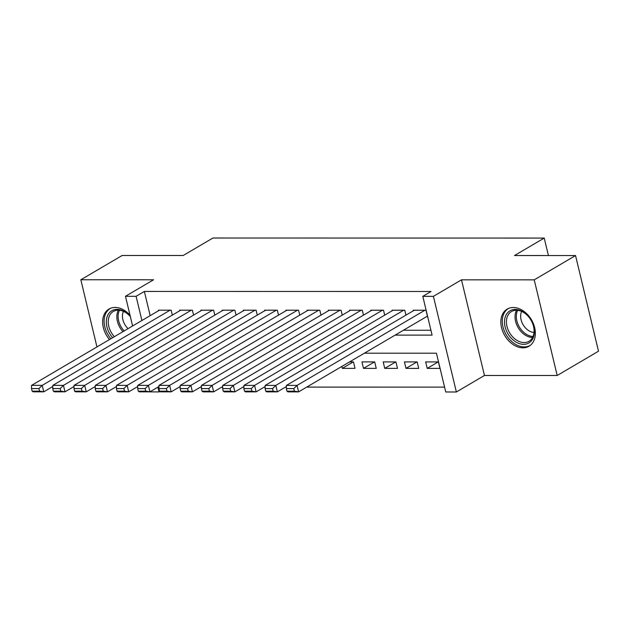 <?xml version="1.0" encoding="UTF-8"?>
<svg xmlns="http://www.w3.org/2000/svg" width="630" height="630" viewBox="0 0 630 630"><rect width="100%" height="100%" fill="white"/><g stroke="black" fill="none" stroke-linecap="round" stroke-linejoin="round"><path stroke-width="0.94" d="M130.016 315.22A21.538 15.506 -120.5 0 0 115.077 307.432A21.538 15.506 -120.5 0 0 108.998 309.031A21.538 15.506 -120.5 0 0 109.47 339.578M522.947 347.823A21.538 15.506 -120.5 0 0 529.019 346.224A21.538 15.506 -120.5 0 0 533.374 323.655A21.538 15.506 -120.5 0 0 513.269 307.495A21.538 15.506 -120.5 0 0 507.189 309.094A21.538 15.506 -120.5 0 0 502.834 331.671A21.538 15.506 -120.5 0 0 522.947 347.823M159.925 391.427L159.051 391.939L148.412 391.844M132.599 325.978L125.472 296.297L153.562 279.783L80.829 279.767L122.133 255.489L183.188 255.496L212.932 238.014L544.226 238.069L514.482 255.552L575.537 255.559L598.5 351.201L557.196 375.488L534.232 279.846L461.499 279.83L433.409 296.344L456.372 391.986L445.749 391.986L436.44 353.209L364.376 353.202M461.499 279.83L484.454 375.472L557.196 375.488M484.454 375.472L456.372 391.986M179.282 387.08L180.204 387.08M200.521 387.088L201.435 387.088M221.76 387.088L222.673 387.088M242.991 387.096L243.912 387.096M264.23 387.096L265.143 387.096M285.469 387.103L286.382 387.103M306.708 387.103L444.583 387.127M80.829 279.767L96.949 346.933M575.537 255.559L534.232 279.846M172.337 315.11L171.155 310.18L158.413 310.18L158.54 310.732M193.575 315.11L192.386 310.188L179.644 310.188L179.778 310.732M214.806 315.118L213.625 310.188L200.883 310.188L201.017 310.74M236.045 315.118L234.864 310.196L222.122 310.196L222.256 310.74M257.284 315.126L256.103 310.196L243.361 310.196L243.487 310.74M278.515 315.126L277.334 310.204L264.592 310.196L264.726 310.748M299.754 315.126L298.573 310.204L285.831 310.204L285.965 310.748M320.993 315.134L319.812 310.212L307.07 310.204L307.196 310.755M342.232 315.134L341.05 310.212L328.309 310.212L328.435 310.755M363.463 315.142L362.281 310.212L349.54 310.212L349.674 310.763M384.702 315.142L383.52 310.22L370.779 310.22L370.912 310.763M405.94 315.15L404.759 310.22L392.017 310.22L392.143 310.771M438.204 361.919L427.219 368.385L439.96 368.385L438.409 361.919L425.667 361.919L427.219 368.385M416.966 361.919L405.98 368.377L418.722 368.385L417.17 361.919L404.428 361.919L405.98 368.377M395.727 361.919L384.741 368.377L397.483 368.377L395.931 361.919L383.19 361.911L384.741 368.377M374.496 361.911L363.502 368.377L376.244 368.377L374.692 361.911L361.951 361.911L363.502 368.377M353.257 361.911L342.271 368.369L355.013 368.369L353.461 361.911L349.563 361.911M341.814 366.463L342.271 368.369M395.144 335.113L432.101 335.113L422.793 296.344L431.054 291.485L144.357 291.438L150.168 315.654M403.405 330.254L430.936 330.262M426.486 316.685L427.549 316.685L425.998 310.228L413.248 310.22L413.382 310.771M548.423 255.559L544.226 238.069M125.472 296.297L136.096 296.297L141.907 320.512M144.357 291.438L136.096 296.297M422.793 296.344L433.409 296.344M157.91 387.159L159.051 391.939M424.935 310.228L297.053 385.402L298.604 391.868L427.416 316.142M414.312 310.22L286.43 385.402L297.053 385.402L293.777 388.608L286.343 388.608L286.965 391.191L294.399 391.191L293.777 388.608M294.399 391.191L298.604 391.868L287.981 391.868L286.965 391.191M286.343 388.608L286.43 385.402M515.238 309.432A18.64 13.419 59.5 0 1 533.76 326.883A18.64 13.419 59.5 0 1 523.617 344.334A18.64 13.419 59.5 0 1 505.095 326.883A18.64 13.419 59.5 0 1 515.238 309.432M524.128 342.555A17.262 12.427 -120.5 0 0 529.003 341.279A17.262 12.427 -120.5 0 0 532.492 323.19A17.262 12.427 -120.5 0 0 516.372 310.243A17.262 12.427 -120.5 0 0 511.505 311.519A17.262 12.427 -120.5 0 0 508.016 329.608A17.262 12.427 -120.5 0 0 524.128 342.555M508.788 308.314A21.404 15.403 -120.5 0 0 508.583 308.432A21.404 15.403 -120.5 0 0 504.252 330.868A21.404 15.403 -120.5 0 0 524.239 346.917A21.404 15.403 -120.5 0 0 530.271 345.334A21.404 15.403 -120.5 0 0 530.476 345.209M534.012 332.467A13.592 9.781 59.5 0 1 523.105 324.726A13.592 9.781 59.5 0 1 521.64 311.425M112.652 337.704A18.64 13.419 59.5 0 1 110.919 335.538A18.64 13.419 59.5 0 1 109.896 312.204A18.64 13.419 59.5 0 1 130.331 316.512M130.363 316.654A17.262 12.427 -120.5 0 0 113.313 311.456A17.262 12.427 -120.5 0 0 112.51 334.412A17.262 12.427 -120.5 0 0 114.369 336.696M128.063 328.647A13.592 9.781 59.5 0 1 125.819 326.057A13.592 9.781 59.5 0 1 123.448 311.362M110.596 308.251A21.404 15.403 -120.5 0 0 110.392 308.369A21.404 15.403 -120.5 0 0 109.392 336.829A21.404 15.403 -120.5 0 0 110.88 338.751M403.696 310.22L275.814 385.402L277.365 391.86L286.398 386.552M393.081 310.22L265.198 385.402L275.814 385.402L272.538 388.6L265.104 388.6L265.726 391.183L273.16 391.191L272.538 388.6M273.16 391.191L277.365 391.86L266.75 391.86L265.726 391.183M265.104 388.6L265.198 385.402M382.457 310.22L254.575 385.395L256.127 391.86L265.159 386.552M371.842 310.22L243.96 385.395L254.575 385.395L251.299 388.6L243.865 388.6L244.487 391.183L251.921 391.183L251.299 388.6M251.921 391.183L256.127 391.86L245.511 391.86L244.487 391.183M243.865 388.6L243.96 385.395M361.218 310.212L233.336 385.395L234.888 391.86L243.928 386.544M350.603 310.212L222.721 385.395L233.336 385.395L230.068 388.6L222.634 388.592L223.248 391.183L230.682 391.183L230.068 388.6M230.682 391.183L234.888 391.86L224.272 391.852L223.248 391.183M222.634 388.592L222.721 385.395M339.987 310.212L212.105 385.395L213.657 391.852L222.689 386.544M329.364 310.212L201.482 385.387L212.105 385.395L208.829 388.592L201.395 388.592L202.017 391.175L209.451 391.175L208.829 388.592M209.451 391.175L213.657 391.852L203.033 391.852L202.017 391.175M201.395 388.592L201.482 385.387M318.748 310.212L190.866 385.387L192.418 391.852L201.45 386.536M308.133 310.204L180.251 385.387L190.866 385.387L187.59 388.592L180.156 388.584L180.779 391.175L188.213 391.175L187.59 388.592M188.213 391.175L192.418 391.852L181.802 391.852L180.779 391.175M180.156 388.584L180.251 385.387M297.51 310.204L169.627 385.387L171.179 391.844L180.212 386.536M286.894 310.204L159.012 385.379L169.627 385.387L166.352 388.584L158.918 388.584L159.54 391.167L166.974 391.167L166.352 388.584M166.974 391.167L171.179 391.844L160.563 391.844L159.54 391.167M158.918 388.584L159.012 385.379M276.279 310.204L148.389 385.379L149.94 391.844L158.98 386.529M265.655 310.196L137.773 385.379L148.389 385.379L145.12 388.584L137.686 388.584L138.309 391.167L145.735 391.167L145.12 388.584M145.735 391.167L149.94 391.844L139.324 391.844L138.309 391.167M137.686 388.584L137.773 385.379M255.04 310.196L127.158 385.379L128.709 391.836L137.742 386.529M244.416 310.196L116.534 385.379L127.158 385.379L123.882 388.576L116.448 388.576L117.07 391.159L124.504 391.167L123.882 388.576M124.504 391.167L128.709 391.836L118.086 391.836L117.07 391.159M116.448 388.576L116.534 385.379M233.801 310.196L105.919 385.371L107.47 391.836L116.503 386.529M223.185 310.196L95.303 385.371L105.919 385.371L102.643 388.576L95.209 388.576L95.831 391.159L103.265 391.159L102.643 388.576M103.265 391.159L107.47 391.836L96.855 391.836L95.831 391.159M95.209 388.576L95.303 385.371M212.562 310.188L84.68 385.371L86.231 391.836L95.272 386.521M201.946 310.188L74.064 385.371L84.68 385.371L81.404 388.568L73.97 388.568L74.592 391.159L82.026 391.159L81.404 388.568M82.026 391.159L86.231 391.836L75.616 391.828L74.592 391.159M73.97 388.568L74.064 385.371M191.331 310.188L63.449 385.371L65 391.828L74.033 386.521M180.708 310.188L52.825 385.363L63.449 385.371L60.173 388.568L52.739 388.568L53.361 391.151L60.787 391.151L60.173 388.568M60.787 391.151L65 391.828L54.377 391.828L53.361 391.151M52.739 388.568L52.825 385.363M170.092 310.18L42.21 385.363L43.761 391.828L52.794 386.513M159.469 310.18L31.587 385.363L42.21 385.363L38.934 388.568L31.5 388.56L32.122 391.151L39.556 391.151L38.934 388.568M39.556 391.151L43.761 391.828L33.138 391.821L32.122 391.151M31.5 388.56L31.587 385.363M532.57 337.491A17.262 12.427 59.5 0 1 518.151 327.632A17.262 12.427 59.5 0 1 516.545 310.243M517.671 310.314A16.695 12.017 -120.5 0 0 519.317 326.946A16.695 12.017 -120.5 0 0 533.051 336.475M122.976 331.64A17.262 12.427 59.5 0 1 121.118 329.348A17.262 12.427 59.5 0 1 118.361 310.18M119.48 310.251A16.695 12.017 -120.5 0 0 122.244 328.6A16.695 12.017 -120.5 0 0 124.165 330.939"/></g></svg>
